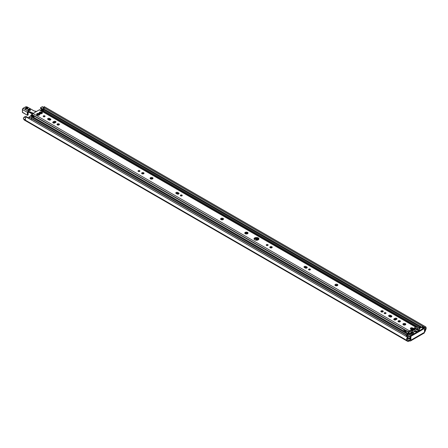 <?xml version="1.0" encoding="UTF-8"?>
<svg xmlns="http://www.w3.org/2000/svg" width="448" height="448" viewBox="0 0 448 448"><rect width="100%" height="100%" fill="white"/><g stroke="black" fill="none" stroke-linecap="round" stroke-linejoin="round"><path stroke-width="0.67" d="M32.626 115.618L31.371 114.89L30.447 116.043A0.98 0.566 -60 0 1 29.96 116.558L27.709 117.858M410.889 336.924L410.889 340.178A1.63 0.941 60 0 1 410.553 340.928A1.63 0.941 60 0 1 409.735 340.844L408.694 341.298A1.977 1.142 -60 0 1 407.702 341.398A1.977 1.142 -60 0 1 407.344 340.883L407.31 340.754A0.543 0.314 120 0 0 407.21 340.614A2.755 1.59 -60 0 1 407.204 340.614A2.755 1.59 -60 0 1 407.422 337.092L407.792 337.551A1.775 1.025 120 0 0 407.691 339.763A1.775 1.025 120 0 0 407.697 339.769L407.697 339.769A1.523 0.879 -60 0 1 407.977 340.166L408.01 340.29A0.997 0.577 120 0 0 408.195 340.553A0.997 0.577 120 0 0 408.694 340.502L409.735 340.049A0.655 0.375 -120 0 0 410.2 339.78L410.2 336.521L410.889 336.924A0.722 0.42 -60 0 1 411.404 336.034L410.71 335.636A0.722 0.42 120 0 0 410.2 336.521M412.395 334.662A1.45 0.84 180 0 1 411.533 334.421A1.45 0.84 180 0 1 411.107 333.827A1.45 0.84 180 0 1 411.958 333.066M412.087 333.038A1.45 0.84 180 0 1 413.997 333.738M413.526 334.006A1.45 0.84 -0 0 0 411.281 334.23M407.702 341.398L24.394 120.098A1.977 1.142 -60 0 1 24.035 119.582L24.002 119.454A0.543 0.314 120 0 0 23.901 119.314A2.755 1.59 -60 0 1 23.895 119.314A2.755 1.59 -60 0 1 23.447 118.759A1.086 0.627 -60 0 1 24.17 117.146L25.659 116.29L27.709 117.471L27.709 117.869M41.53 109.082A1.523 0.879 120 0 0 41.518 109.133L41.485 109.301A0.997 0.577 -60 0 1 41.227 109.889M43.736 107.464L42.566 106.786A1.086 0.627 120 0 0 42.017 106.842L40.527 107.705L40.527 108.5L42.582 109.687L42.582 108.886L44.072 108.024A1.086 0.627 -60 0 1 44.173 107.974A1.775 1.025 -60 0 1 43.977 109.351L43.77 108.998L42.582 109.687M423.276 328.384L423.965 328.782A0.722 0.42 -60 0 1 424.329 328.748L423.634 328.345A0.722 0.42 120 0 0 423.276 328.384L410.71 335.636M424.329 328.748A0.722 0.42 -60 0 1 424.48 329.078L424.48 332.332L410.889 340.178M410.553 340.928L424.138 333.082A1.63 0.941 -120 0 0 424.48 332.332M423.965 328.782L411.404 336.034M23.895 119.314L407.204 340.614L23.901 119.314M424.48 331.268A0.997 0.577 120 0 0 424.794 330.602L424.827 330.434A1.523 0.879 -60 0 1 425.107 329.711A1.775 1.025 120 0 0 425.113 327.656A1.775 1.025 120 0 0 425.012 327.611L425.387 326.721A2.755 1.59 -60 0 1 425.6 326.81A2.755 1.59 -60 0 1 425.594 329.997A0.543 0.314 120 0 0 425.494 330.26L425.46 330.422A1.977 1.142 -60 0 1 424.48 332.13M43.943 107.604A1.775 1.025 -60 0 1 44.173 107.974M425.6 326.81L44.341 106.691A2.755 1.59 120 0 0 44.128 106.602L43.747 107.492L425.001 327.606L43.747 107.492M40.527 107.705L42.582 108.886M27.367 117.667L27.709 117.471M407.422 337.092L26.163 116.973A2.755 1.59 120 0 0 25.497 119.946L23.447 118.759M44.128 106.602L425.387 326.721M32.396 115.483L32.631 115.931M412.25 331.666L412.378 332.483A1.159 0.672 60 0 1 412.138 333.015L414.702 331.531A1.159 0.672 -120 0 0 414.943 330.999L415.066 329.89A0.543 0.314 120 0 0 414.954 329.644L414.394 329.319A0.543 0.314 120 0 0 414.12 329.342L412.07 330.529L412.63 330.854A0.543 0.314 120 0 0 412.25 331.52L411.684 331.195A0.543 0.314 -60 0 1 412.07 330.529M410.76 335.608L409.556 334.908L409.724 334.516A0.722 0.42 120 0 0 410.166 333.967L410.284 333.659A1.742 1.002 -60 0 1 411.348 332.332L411.74 332.321L411.813 331.419M414.954 329.644A0.543 0.314 120 0 0 414.686 329.672L412.63 330.854M412.138 333.015A1.159 0.672 60 0 1 411.555 332.954L411.264 333.038A0.722 0.42 120 0 0 410.816 333.586L410.698 333.894A1.742 1.002 -60 0 1 409.847 335.076M424.385 328.787A0.722 0.42 120 0 0 424.34 328.026L422.29 326.844A0.722 0.42 120 0 0 421.926 326.878L421.187 327.309A3.444 1.988 120 0 0 420.862 327.522A3.444 1.988 -60 0 0 420.174 328.143A3.444 1.988 120 0 0 420.045 328.3A3.444 1.988 -60 0 0 419.076 329.93L419.334 329.274A1.54 0.89 120 0 0 419.35 328.042A0.616 0.358 -60 0 1 419.3 327.835L419.3 327.746A0.616 0.358 -60 0 1 419.737 326.99L420.493 326.553A0.722 0.42 -60 0 1 420.857 326.519A0.722 0.42 -60 0 1 421.002 326.85L421.002 327.012A0.722 0.42 -60 0 1 420.913 327.404A1.775 1.025 120 0 0 420.862 327.522M424.34 328.026A0.722 0.42 120 0 0 423.976 328.065L423.545 328.317M405.832 336.174A0.722 0.42 -60 0 1 405.905 336.129L406.644 335.703A3.444 1.988 -60 0 1 406.969 335.541A3.444 1.988 -60 0 1 407.652 335.373A3.444 1.988 -60 0 1 407.786 335.373A3.444 1.988 -60 0 1 408.363 335.535L410.2 336.588M410.2 337.518L409.646 337.792A2.576 1.484 -60 0 1 409.522 338.156L410.172 337.781L410.172 338.43L409.018 339.097L408.834 338.537A1.775 1.025 120 0 0 409.046 338.089L407.954 338.498A0.722 0.42 -60 0 1 407.59 338.537A0.722 0.42 -60 0 1 407.445 338.268M407.786 337.445A0.722 0.42 -60 0 1 407.954 337.316L408.694 336.89A3.444 1.988 -60 0 1 410.2 336.622M415.044 330.618L414.943 330.562A1.742 1.002 -60 0 1 415.044 330.618A1.742 1.002 -60 0 1 415.24 330.803L415.358 330.971A0.722 0.42 120 0 0 415.436 331.044A0.722 0.42 120 0 0 415.8 331.01L416.478 330.915L417.682 331.61M417.122 331.934L415.89 331.61A1.742 1.002 -60 0 1 415.016 331.694A1.742 1.002 -60 0 1 414.82 331.514L414.786 331.464M420.174 328.143A2.576 1.484 -60 0 1 420.493 327.202L419.905 327.544A2.341 1.35 -60 0 1 420.045 328.3M406.969 335.541A1.775 1.025 120 0 0 406.918 335.479A0.722 0.42 -60 0 1 406.823 335.194L406.823 335.037A0.722 0.42 -60 0 1 407.338 334.146L408.094 333.71A0.616 0.358 -60 0 1 408.531 333.962L408.531 334.051A0.616 0.358 -60 0 1 408.481 334.32A1.54 0.89 120 0 0 408.498 335.53L408.593 335.664M407.786 335.373A2.341 1.35 -60 0 1 407.926 334.46L407.338 334.802A2.576 1.484 -60 0 1 407.652 335.373M44.234 116.799L43.798 116.547M408.402 333.682L32.53 116.67A0.616 0.358 120 0 0 32.222 116.704L31.466 117.141A0.722 0.42 120 0 0 30.951 118.026L30.951 118.188A0.722 0.42 120 0 0 31.046 118.474A1.775 1.025 -60 0 1 31.226 119.599A1.775 1.025 -60 0 1 31.153 119.857M33.057 116.978L33.516 116.71A0.689 0.398 -60 0 1 33.863 116.676A0.689 0.398 -60 0 1 33.874 117.449M33.863 116.676L31.808 115.489A0.689 0.398 120 0 0 31.466 115.528L30.722 115.954A1.921 1.109 120 0 0 29.529 117.46L29.081 118.658M42.672 111.423L43.31 111.054A1.921 1.109 -60 0 1 43.45 110.981A0.616 0.358 120 0 0 43.478 111.031A1.54 0.89 -60 0 1 43.562 111.933M40.622 110.236L41.261 109.872A1.921 1.109 -60 0 1 42.218 109.777L43.467 110.494M420.857 326.519L44.979 109.508A0.722 0.42 120 0 0 44.621 109.547L43.859 109.984A0.616 0.358 120 0 0 43.428 110.734L43.428 110.824A0.616 0.358 120 0 0 43.45 110.981M337.68 285.41A1.45 0.84 0 0 0 336.409 284.973A1.45 0.84 0 0 0 335.132 285.41M335.384 285.6A1.45 0.84 180 0 1 334.958 285.012A1.45 0.84 180 0 1 336.409 284.172A1.45 0.84 180 0 1 337.859 285.012A1.45 0.84 180 0 1 336.963 285.785A1.45 0.84 180 0 1 335.384 285.6M223.328 219.391A1.45 0.84 0 0 0 222.057 218.949A1.45 0.84 0 0 0 220.78 219.391M221.032 219.582A1.45 0.84 180 0 1 220.606 218.988A1.45 0.84 180 0 1 222.057 218.154A1.45 0.84 180 0 1 223.507 218.988A1.45 0.84 180 0 1 222.611 219.761A1.45 0.84 180 0 1 221.032 219.582M310.128 269.864A0.941 0.543 0 0 0 308.846 269.864M308.818 269.853A0.941 0.543 180 0 1 308.543 269.466A0.941 0.543 180 0 1 309.484 268.923A0.941 0.543 180 0 1 310.43 269.466A0.941 0.543 180 0 1 309.848 269.97A0.941 0.543 180 0 1 308.818 269.853M267.82 245.442A0.941 0.543 0 0 0 266.543 245.442M266.515 245.426A0.941 0.543 180 0 1 266.241 245.045A0.941 0.543 180 0 1 267.182 244.496A0.941 0.543 180 0 1 268.122 245.045A0.941 0.543 180 0 1 267.54 245.543A0.941 0.543 180 0 1 266.515 245.426M307.054 267.898A1.198 0.689 0 0 0 306.919 267.809L306.051 267.305A1.198 0.689 0 0 0 304.226 267.394M306.919 267.008A1.198 0.689 180 0 1 307.272 267.501A1.198 0.689 180 0 1 306.533 268.134A1.198 0.689 180 0 1 305.228 267.988L304.36 267.484A1.198 0.689 180 0 1 304.007 266.997A1.198 0.689 180 0 1 304.746 266.358A1.198 0.689 180 0 1 306.051 266.504L306.919 267.008L306.919 267.809M270.183 247.75A1.198 0.689 180 0 1 269.83 247.262A1.198 0.689 180 0 1 271.029 246.574A1.198 0.689 180 0 1 272.222 247.262A1.198 0.689 180 0 1 271.482 247.901A1.198 0.689 180 0 1 270.183 247.75M272.003 247.66A1.198 0.689 0 0 0 270.049 247.66M152.824 178.679A1.45 0.84 0 0 0 151.547 178.242A1.45 0.84 0 0 0 150.27 178.679M150.522 178.875A1.45 0.84 180 0 1 150.097 178.282A1.45 0.84 180 0 1 151.547 177.447A1.45 0.84 180 0 1 152.998 178.282A1.45 0.84 180 0 1 152.102 179.054A1.45 0.84 180 0 1 150.522 178.875M181.927 195.854A0.941 0.543 0 0 0 180.65 195.854M180.622 195.838A0.941 0.543 180 0 1 180.348 195.451A0.941 0.543 180 0 1 181.289 194.908A0.941 0.543 180 0 1 182.23 195.451A0.941 0.543 180 0 1 181.647 195.955A0.941 0.543 180 0 1 180.622 195.838M139.625 171.427A0.941 0.543 0 0 0 138.342 171.427M138.32 171.416A0.941 0.543 180 0 1 138.04 171.03A0.941 0.543 180 0 1 138.986 170.486A0.941 0.543 180 0 1 139.927 171.03A0.941 0.543 180 0 1 139.345 171.534A0.941 0.543 180 0 1 138.32 171.416M178.853 193.883A1.198 0.689 0 0 0 178.724 193.794L177.856 193.29A1.198 0.689 0 0 0 176.03 193.379M178.724 192.998A1.198 0.689 180 0 1 179.077 193.486A1.198 0.689 180 0 1 178.338 194.124A1.198 0.689 180 0 1 177.033 193.973L176.159 193.469A1.198 0.689 180 0 1 175.812 192.982A1.198 0.689 180 0 1 176.551 192.343A1.198 0.689 180 0 1 177.856 192.494L178.724 192.998L178.724 193.794M381.198 311.847A1.198 0.689 180 0 1 380.85 311.36A1.198 0.689 180 0 1 382.043 310.666A1.198 0.689 180 0 1 383.242 311.36A1.198 0.689 180 0 1 382.502 311.998A1.198 0.689 180 0 1 381.198 311.847M383.023 311.758A1.198 0.689 0 0 0 381.069 311.758M141.982 173.74A1.198 0.689 180 0 1 141.635 173.247A1.198 0.689 180 0 1 142.828 172.558A1.198 0.689 180 0 1 144.026 173.247A1.198 0.689 180 0 1 143.287 173.886A1.198 0.689 180 0 1 141.982 173.74M143.808 173.65A1.198 0.689 0 0 0 141.854 173.65M39.491 113.428A1.63 0.941 180 0 1 39.166 112.734L39.278 112.493A1.63 0.941 180 0 1 40.158 111.983L40.572 111.922A1.63 0.941 180 0 1 41.776 112.106L42.291 113.215A1.63 0.941 180 0 1 41.938 113.518A1.63 0.941 180 0 1 41.412 113.725L40.998 113.786A1.63 0.941 180 0 1 39.794 113.602L39.844 113.624M41.922 112.616L42.157 113.322M42.078 112.28A1.63 0.941 180 0 1 42.403 112.974M39.648 113.59L39.166 112.734M40.678 112.269L41.149 112.924L41.776 112.106M42.291 113.215L41.378 113.781M40.23 112.974L40.191 112.347C40.32 113.126 40.107 113.254 39.547 112.717L39.547 113.114M41.726 112.913L40.678 112.89L40.678 112.409M40.678 112.818L40.281 112.706M408.38 333.665L409.158 332.366A0.722 0.42 -60 0 0 409.332 331.918L411.662 330.294L411.662 329.493L410.76 328.972A1.271 0.734 180 0 1 410.39 328.457A1.271 0.734 180 0 1 411.174 327.779A1.271 0.734 180 0 1 412.558 327.936L413.454 328.457L413.454 329.258L412.558 328.737A1.271 0.734 0 0 0 410.598 328.854M413.454 329.258L415.778 328.194A0.722 0.42 120 0 0 415.923 328.429A0.722 0.42 120 0 0 415.951 328.446L416.993 329.403L417.43 329.095L417.43 328.255A0.722 0.42 120 0 0 417.278 327.919A0.722 0.42 120 0 0 417.245 327.908L416.416 327.404A0.98 0.566 120 0 0 416.226 327.09A0.98 0.566 120 0 0 415.733 327.141L413.454 328.457M32.631 115.965L32.631 115.758A1.54 0.89 120 0 0 32.407 115.086A0.722 0.42 -60 0 1 32.301 114.789L32.301 114.705A0.98 0.566 -60 0 1 32.99 113.506L39.351 109.833A0.98 0.566 -60 0 1 39.838 109.788L416.226 327.09M411.662 329.493L409.377 330.809A0.98 0.566 -60 0 0 408.694 331.862L407.87 333.318A0.722 0.42 -60 0 0 407.842 333.357M36.714 113.971A1.63 0.941 180 0 1 37.593 113.462L38.007 113.4A1.63 0.941 180 0 1 39.211 113.585L39.519 113.758A1.63 0.941 180 0 1 39.838 114.458L39.726 114.694A1.63 0.941 180 0 1 39.374 115.002A1.63 0.941 180 0 1 38.847 115.203L38.433 115.27A1.63 0.941 180 0 1 37.229 115.08L36.926 114.906A1.63 0.941 180 0 1 36.602 114.212L36.982 114.201C37.542 114.733 37.755 114.61 37.626 113.826L37.716 114.576L37.206 114.839M258.205 237.866A2.447 1.411 180 0 1 258.922 238.862A2.447 1.411 180 0 1 256.474 240.274A2.447 1.411 180 0 1 254.027 238.862A2.447 1.411 180 0 1 255.539 237.558A2.447 1.411 180 0 1 258.205 237.866M245.672 233.89A1.63 0.941 180 0 1 245.258 233.716A1.63 0.941 180 0 1 244.804 232.904A1.63 0.941 180 0 1 246.159 232.12A1.63 0.941 180 0 1 247.867 232.624A1.63 0.941 180 0 1 247.565 233.716A1.63 0.941 180 0 1 245.672 233.89M403.329 324.828A1.45 0.84 180 0 1 402.903 324.234A1.45 0.84 180 0 1 404.354 323.4A1.45 0.84 180 0 1 405.804 324.234A1.45 0.84 180 0 1 404.908 325.013A1.45 0.84 180 0 1 403.329 324.828M44.783 115.875A0.941 0.543 180 0 1 45.063 116.256A0.941 0.543 180 0 1 44.117 116.805A0.941 0.543 180 0 1 43.176 116.256A0.941 0.543 180 0 1 43.758 115.758A0.941 0.543 180 0 1 44.783 115.875M59.069 123.911A1.198 0.689 180 0 1 59.416 124.398A1.198 0.689 180 0 1 58.218 125.093A1.198 0.689 180 0 1 57.025 124.398A1.198 0.689 180 0 1 57.764 123.76A1.198 0.689 180 0 1 59.069 123.911M47.964 119.454A1.198 0.689 180 0 1 47.611 118.966A1.198 0.689 180 0 1 48.35 118.328A1.198 0.689 180 0 1 49.655 118.479L50.529 118.983A1.198 0.689 180 0 1 50.876 119.47A1.198 0.689 180 0 1 50.142 120.109A1.198 0.689 180 0 1 48.838 119.958L47.964 119.454M53.094 121.94L53.962 121.442A1.198 0.689 180 0 1 55.266 121.29A1.198 0.689 180 0 1 56.006 121.929A1.198 0.689 180 0 1 55.658 122.416L54.785 122.92A1.198 0.689 180 0 1 53.48 123.071A1.198 0.689 180 0 1 52.741 122.433A1.198 0.689 180 0 1 53.094 121.94L53.094 122.741A1.198 0.689 0 0 0 52.965 122.83M385.79 312.749A0.941 0.543 180 0 1 386.064 313.135A0.941 0.543 180 0 1 385.123 313.678A0.941 0.543 180 0 1 384.177 313.135A0.941 0.543 180 0 1 384.759 312.631A0.941 0.543 180 0 1 385.79 312.749M400.07 320.79A1.198 0.689 180 0 1 400.422 321.278A1.198 0.689 180 0 1 399.224 321.966A1.198 0.689 180 0 1 398.026 321.278A1.198 0.689 180 0 1 398.765 320.639A1.198 0.689 180 0 1 400.07 320.79M388.97 316.333A1.198 0.689 180 0 1 388.618 315.846A1.198 0.689 180 0 1 389.357 315.207A1.198 0.689 180 0 1 390.662 315.353L391.53 315.857A1.198 0.689 180 0 1 391.882 316.35A1.198 0.689 180 0 1 391.143 316.988A1.198 0.689 180 0 1 389.838 316.837L388.97 316.333M394.094 318.819L394.968 318.315A1.198 0.689 180 0 1 396.273 318.164A1.198 0.689 180 0 1 397.012 318.802A1.198 0.689 180 0 1 396.659 319.295L395.786 319.794A1.198 0.689 180 0 1 394.486 319.945A1.198 0.689 180 0 1 393.747 319.306A1.198 0.689 180 0 1 394.094 318.819L394.094 319.62A1.198 0.689 0 0 0 393.966 319.71M40.281 113.092L39.766 113.361M39.519 113.758L39.357 114.094L39.838 114.458M39.166 115.086L39.082 114.705L39.592 114.8M36.926 114.906L37.279 115.102M37.083 115.069L36.602 114.212M38.114 113.753L38.584 114.408L39.211 113.585M39.726 114.694L38.814 115.259M39.161 114.391L38.114 114.369L38.114 113.887M38.114 114.296L37.716 114.19M44.761 116.659A0.941 0.543 0 0 0 43.478 116.659M59.198 124.802A1.198 0.689 0 0 0 59.069 124.712A1.198 0.689 0 0 0 57.243 124.802M50.658 119.868A1.198 0.689 0 0 0 50.529 119.784L49.655 119.28A1.198 0.689 0 0 0 47.835 119.37M55.787 122.326A1.198 0.689 0 0 0 53.962 122.237L53.094 122.741M385.762 313.533A0.941 0.543 0 0 0 384.485 313.533M400.198 321.675A1.198 0.689 0 0 0 400.07 321.586A1.198 0.689 0 0 0 398.25 321.675M391.664 316.747A1.198 0.689 0 0 0 391.53 316.658L390.662 316.154A1.198 0.689 0 0 0 388.836 316.243M396.788 319.206A1.198 0.689 0 0 0 394.968 319.116L394.094 319.62M405.625 324.638A1.45 0.84 0 0 0 404.354 324.201A1.45 0.84 0 0 0 403.077 324.638M247.621 233.302L246.635 233.206L246.635 232.865M246.635 233.122L245.874 233.027L245.19 233.503M258.826 239.26A2.447 1.411 0 0 0 258.205 238.661A2.447 1.411 0 0 0 254.128 239.26M404.051 331.167L403.922 329.515L405.468 330.406L405.401 331.946M245.554 233.89L244.804 232.904L245.846 232.831L246.159 232.12L246.635 232.758L247.867 232.624L247.548 233.727M247.582 233.341L247.565 233.716M246.641 232.697L246.635 233.206M245.386 233.52L245.806 232.596M405.177 331.817L404.471 331.408M55.02 122.046L55.658 122.416M256.295 238.252L258.586 239.579M396.021 318.926L396.659 319.29M408.694 331.862L406.644 330.68L405.815 332.136A0.722 0.42 120 0 0 405.793 332.175M31.662 114.106L31.231 113.579M31.265 113.658L30.744 112.991M30.587 112.907L28.823 112.19L30.587 112.924M28.823 112.19L27.597 112.868L28.823 112.235M27.586 112.862L28.426 111.49L29.165 111.692L32.127 112.969L32.127 114.307M33.174 113.4L32.564 112.93A1.63 0.941 0 0 0 32.234 112.739L28.448 111.266L27.345 112.409L27.362 115.293L22.45 112.246M27.322 115.209L22.49 112.476L22.45 109.435A0.907 0.521 120 0 1 23.094 108.326L25.273 107.066M29.271 111.462L29.322 112.375M27.569 112.42L22.45 109.581A1.086 0.627 -60 0 1 23.223 108.248L28.426 111.49M28.095 114.761L27.58 115.209L27.58 112.93M28.19 112.409L28.095 114.912L27.58 115.209M28.297 112.33L28.134 112.476A0.722 0.42 -120 0 0 28.095 112.689L27.658 112.941M407.949 340.071L408.694 340.502M409.735 340.844L409.735 340.049L410.2 339.78M409.478 340.844L409.478 340.049M41.485 109.301L43.484 110.454M424.48 330.422L424.794 330.602M41.518 109.133L43.551 110.309M424.48 330.238L424.827 330.434M43.294 109.273L44.19 109.794M424.48 329.353L425.107 329.711M43.574 109.116L43.977 109.351M43.742 107.419L425.001 327.533M42.017 106.842L44.072 108.024M24.17 117.146L25.626 117.992M24.002 119.454L407.31 340.754M24.035 119.582L407.344 340.883M412.25 331.52L411.684 331.195M414.12 329.342L414.686 329.672M411.813 332.158L411.555 332.954M414.943 330.999L412.378 332.483M421.926 326.878L423.976 328.065M421.187 327.309L423.158 328.446M419.076 329.93L419.832 330.366M408.363 338.262L408.834 338.537M408.111 338.408L408.761 338.789M405.905 336.129L407.954 337.316M406.644 335.703L408.694 336.89M409.556 334.611L409.556 334.908M411.404 332.304L411.404 332.954M415.968 330.915L415.968 331.565M416.478 330.915L416.478 331.565M48.72 119.078L50.378 120.03M54.09 122.175L55.082 122.746M58.134 124.51L58.912 124.964M139.166 171.293L139.496 171.483M142.744 173.359L143.522 173.813M151.234 178.265L152.421 178.948M176.921 193.094L178.573 194.046M181.468 195.72L181.798 195.91M221.743 218.971L222.93 219.654M245.98 232.966L247.307 233.727M255.388 238.398L258.059 239.938M267.361 245.308L267.691 245.498M270.939 247.374L271.723 247.828M305.116 267.103L306.768 268.061M309.663 269.73L309.999 269.926M336.095 284.99L337.282 285.678M381.959 311.466L382.738 311.92M385.302 313.398L385.633 313.594M389.726 315.952L391.378 316.91M395.091 319.054L396.082 319.626M399.134 321.39L399.918 321.838M404.04 324.218L405.227 324.906M47.964 119.28L49.476 120.154M53.53 122.489L54.488 123.043M57.378 124.712L58.016 125.082M141.982 173.561L142.626 173.93M150.522 178.489L151.614 179.116M176.165 193.29L177.677 194.163M221.032 219.195L222.124 219.828M245.773 233.481L246.646 233.985M254.75 238.661L257.37 240.178M270.183 247.57L270.822 247.946M304.36 267.305L305.872 268.178M335.384 285.219L336.476 285.846M381.198 311.668L381.842 312.038M388.97 316.154L390.482 317.027M394.531 319.368L395.494 319.922M398.378 321.586L399.022 321.955M403.329 324.442L404.415 325.074M31.046 118.474L406.918 335.479M30.951 118.188L406.823 335.194M30.951 118.026L406.823 335.037M31.466 117.141L407.338 334.146M32.222 116.704L408.094 333.71M409.735 331.402L411.348 332.332M408.856 332.836L410.284 333.659M29.529 117.46L30.962 118.289M30.722 115.954L32.116 116.76M31.466 115.528L33.516 116.71M41.261 109.872L43.31 111.054M408.509 333.816L409.724 334.516M411.538 328.546L413.521 329.689M414.943 330.512L415.8 331.01M410.76 328.737L412.966 330.008M408.682 333.11L410.166 333.967M44.621 109.547L420.493 326.553M43.859 109.984L419.737 326.99M43.428 110.734L419.3 327.746M43.428 110.824L419.3 327.835M43.478 111.031L419.35 328.042M417.424 328.171L419.334 329.274M417.273 329.241L419.53 330.546M414.674 328.552L418.83 330.949M407.966 338.492L408.761 338.951M306.051 266.504L306.051 267.305M177.856 192.494L177.856 193.29M41.563 112.409L41.563 112.997M39.351 109.833L415.733 327.141M32.99 113.506L409.377 330.809M38.998 113.887L38.998 114.475A1.394 0.806 0 0 1 39.116 114.514M36.982 114.201L36.982 114.593M412.558 327.936L412.558 328.737M32.407 115.086L404.034 329.65M247.218 232.926L247.218 233.358M404.757 329.997L404.757 331.363M404.986 330.131L404.986 331.43M415.99 328.457L416.735 328.888M415.094 328.306L416.735 329.258M405.815 332.136L407.87 333.318M406.543 331.016L408.593 332.198M406.627 330.792L408.682 331.974M405.406 330.439L406.504 331.072M32.301 114.789L406.605 330.893M32.301 114.705L406.622 330.82M394.968 319.116L394.968 318.315M390.662 316.154L390.662 315.353M391.53 316.658L391.53 315.857M53.962 122.237L53.962 121.442M49.655 119.28L49.655 118.479M50.529 119.784L50.529 118.983M32.234 112.739L32.127 112.969A1.45 0.84 180 0 1 32.418 113.137L32.934 113.54M32.418 114.19L32.564 112.93M28.112 112.554L28.146 114.839L27.362 115.293L22.4 112.319L22.4 109.508L23.134 108.242L25.402 106.994A1.271 0.734 180 0 1 27.194 106.994L33.964 110.897A1.63 0.941 0 0 0 34.692 111.143L34.737 111.149M34.692 111.143L36.579 111.434M25.402 106.994L27.289 106.982L34.054 110.891L36.63 111.406M37.509 115.181A1.394 0.806 180 0 1 38.937 115.181M28.353 109.362A1.176 0.678 0 0 0 28.879 110.499A1.176 0.678 0 0 0 30.324 109.665A1.176 0.678 0 0 0 28.353 109.362M40.477 113.781A0.778 0.448 0 0 0 40.482 113.77L40.662 113.59A0.778 0.448 0 0 0 40.281 112.946M38.114 114.33A1.394 0.806 0 0 0 37.716 114.38M25.788 107.878A1.176 0.678 0 0 0 26.314 109.021A1.176 0.678 0 0 0 27.759 108.186A1.176 0.678 0 0 0 25.788 107.878M25.855 108.881A0.997 0.577 180 0 1 25.62 108.511A0.997 0.577 180 0 1 25.917 108.102A0.997 0.577 180 0 1 27.003 107.979A0.997 0.577 180 0 1 27.619 108.511A0.997 0.577 180 0 1 27.384 108.881M27.446 108.78A0.997 0.577 0 0 0 25.794 108.78M25.855 108.73A1.176 0.678 180 0 1 27.384 108.73M28.42 110.214A1.176 0.678 180 0 1 29.949 110.214M28.42 110.359A0.997 0.577 180 0 1 28.185 109.99A0.997 0.577 180 0 1 28.476 109.581A0.997 0.577 180 0 1 29.562 109.458A0.997 0.577 180 0 1 30.178 109.99A0.997 0.577 180 0 1 29.949 110.359M30.01 110.258A0.997 0.577 0 0 0 28.358 110.258M37.699 114.649A1.215 0.7 180 0 1 38.293 114.582M38.674 114.632A1.215 0.7 180 0 1 39.082 114.789M38.965 115.17A1.215 0.7 0 0 0 37.475 115.17M40.242 113.198A0.599 0.347 180 0 1 40.572 113.59M48.647 119.084L50.327 120.053M54.04 122.198L55.037 122.774M58.055 124.516L58.867 124.981M139.065 171.287L139.446 171.506M142.666 173.365L143.478 173.83M151.166 178.27L152.376 178.97M176.842 193.094L178.522 194.068M181.373 195.709L181.748 195.927M221.676 218.982L222.886 219.677M245.935 232.982L247.302 233.778M255.332 238.414L258.014 239.96M267.266 245.297L267.641 245.515M270.861 247.38L271.673 247.845M305.038 267.109L306.723 268.078M309.568 269.724L309.943 269.942M336.028 285.001L337.238 285.695M381.881 311.472L382.693 311.942M385.207 313.393L385.582 313.611M389.648 315.958L391.328 316.926M395.046 319.077L396.043 319.648M399.062 321.39L399.868 321.86M403.973 324.229L405.177 324.923M414.719 331.52L415.016 331.694M411.432 328.535L413.476 329.717M407.848 338.548L408.839 339.119M40.678 112.342L40.678 112.89M38.114 113.82L38.114 114.369M416.808 329.42L414.988 328.367M32.15 114.386L30.626 112.986L28.846 112.269L28.123 112.431M27.619 108.511C28.409 108.987 24.847 108.993 25.62 108.511M27.619 109.099C28.409 108.623 24.847 108.618 25.62 109.099M30.178 109.99C30.974 110.466 27.412 110.471 28.185 109.99M30.178 110.583C30.974 110.102 27.412 110.096 28.185 110.583M38.864 115.198L37.582 115.198"/></g></svg>
